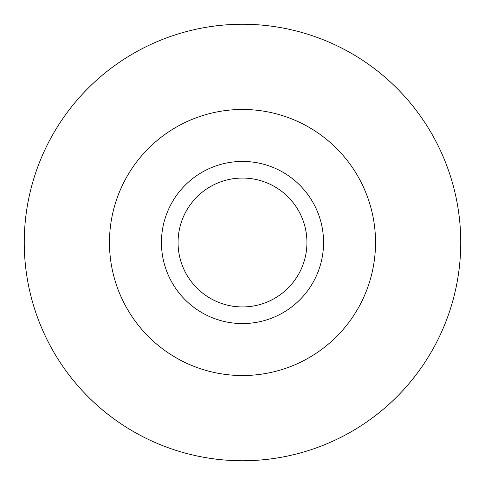 <?xml version="1.0" encoding="UTF-8"?>
<svg xmlns="http://www.w3.org/2000/svg" width="485" height="485" viewBox="0 0 485 485"><rect width="100%" height="100%" fill="white"/><g stroke="black" fill="none" stroke-linecap="round" stroke-linejoin="round"><path stroke-width="0.73" d="M306.938 242.5A64.438 64.438 0 0 0 242.5 178.062A64.438 64.438 0 0 0 178.062 242.5A64.438 64.438 0 0 0 242.5 306.938A64.438 64.438 0 0 0 306.938 242.5M24.25 242.5A218.25 218.25 0 0 1 242.5 24.25A218.25 218.25 0 0 1 460.75 242.5A218.25 218.25 0 0 1 242.5 460.75A218.25 218.25 0 0 1 24.25 242.5M109.471 242.5A133.029 133.029 0 0 1 242.5 109.471A133.029 133.029 0 0 1 375.529 242.5A133.029 133.029 0 0 1 242.5 375.529A133.029 133.029 0 0 1 109.471 242.5M161.438 242.5A81.062 81.062 0 0 1 242.5 161.438A81.062 81.062 0 0 1 323.562 242.5A81.062 81.062 0 0 1 242.5 323.562A81.062 81.062 0 0 1 161.438 242.5"/></g></svg>
